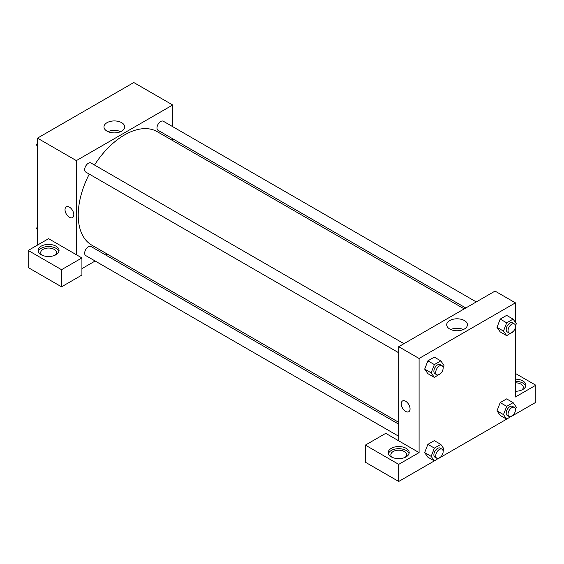 <?xml version="1.0" encoding="UTF-8"?>
<svg xmlns="http://www.w3.org/2000/svg" width="564" height="564" viewBox="0 0 564 564"><rect width="100%" height="100%" fill="white"/><g stroke="black" fill="none" stroke-linecap="round" stroke-linejoin="round"><path stroke-width="0.85" d="M37.464 245.1L37.464 138.145L133.795 82.527L172.697 104.989L172.697 126.66M172.697 138.758L172.697 140.591M121.669 122.684A10.363 5.985 180 0 1 124.707 126.914A10.363 5.985 180 0 1 114.344 132.892A10.363 5.985 180 0 1 103.98 126.914A10.363 5.985 180 0 1 110.375 121.387A10.363 5.985 180 0 1 121.669 122.684M76.366 254.724L48.582 238.685L28.2 250.451L61.546 269.698L81.921 257.938L76.366 254.724L76.366 160.606L37.464 138.145M76.366 160.606L172.697 104.989M120.689 131.645A10.363 5.985 0 0 0 107.999 131.645M66.312 206.819A6.225 3.595 -120 0 0 65.353 211.81A6.225 3.595 -120 0 0 69.421 217.288A6.225 3.595 60 0 1 65.353 211.81A6.225 3.595 60 0 1 66.312 206.826A6.225 3.595 60 0 1 72.53 210.414A6.225 3.595 60 0 1 72.53 217.598A6.225 3.595 60 0 1 69.421 217.295A6.225 3.595 -120 0 0 72.53 217.598M41.165 246.172A10.476 6.049 180 0 1 52.586 244.861A10.476 6.049 180 0 1 59.058 250.451A10.476 6.049 180 0 1 48.582 256.5A10.476 6.049 180 0 1 38.098 250.451A10.476 6.049 180 0 1 41.165 246.172M58.896 251.516A10.476 6.049 0 0 0 51.712 246.813A10.476 6.049 0 0 0 41.165 248.308A10.476 6.049 0 0 0 38.26 251.516M42.229 255.259A7.861 4.54 180 0 1 40.721 252.587A7.861 4.54 180 0 1 45.571 248.393A7.861 4.54 180 0 1 54.137 249.38A7.861 4.54 180 0 1 56.435 252.587A7.861 4.54 180 0 1 54.927 255.259M28.2 250.451L28.2 267.562L61.546 286.815L81.921 275.049L81.921 257.938M61.546 269.698L61.546 286.815M107.202 254.04L105.616 254.956M95.133 261.005L81.921 268.633M398.713 424.17L90.994 246.51A5.238 3.024 120 0 0 86.955 247.913A5.238 3.024 120 0 0 84.663 253.187A5.238 3.024 120 0 0 85.749 255.584L398.713 436.268M476.277 301.93L163.313 121.239A5.238 3.024 120 0 0 159.274 122.642A5.238 3.024 120 0 0 156.989 127.915A5.238 3.024 120 0 0 158.075 130.319L465.793 307.979M403.951 343.68L90.994 162.996A5.238 3.024 120 0 0 86.955 164.399A5.238 3.024 120 0 0 84.663 169.672A5.238 3.024 120 0 0 85.749 172.069L398.713 352.761M89.267 174.107A65.495 37.816 120 0 0 78.22 215.152A65.495 37.816 120 0 0 91.784 245.136L398.713 422.337M464.207 308.896L157.278 131.687A65.495 37.816 120 0 0 94.512 165.026M398.713 440.829L385.741 433.342L365.366 445.109L398.713 464.362L419.087 452.596L398.713 440.829L398.713 346.705L495.044 291.087L515.418 302.854L515.418 322.411M365.366 445.109L365.366 462.219L398.713 481.473L434.329 460.908M440.808 457.171L506.655 419.151M513.134 415.414L535.8 402.329L535.8 385.212L515.418 396.978L515.418 326.944M515.418 382.815A7.861 4.54 180 0 1 520.981 384.14A7.861 4.54 180 0 1 523.279 387.355A7.861 4.54 180 0 1 521.77 390.027M525.74 386.284A10.476 6.049 0 0 0 515.418 381.299M515.418 379.163A10.476 6.049 180 0 1 525.902 385.212A10.476 6.049 180 0 1 515.418 391.261M392.361 457.411A7.861 4.54 180 0 1 390.852 454.732A7.861 4.54 180 0 1 398.713 450.199A7.861 4.54 180 0 1 406.574 454.732A7.861 4.54 180 0 1 405.058 457.411M409.027 453.667A10.476 6.049 0 0 0 401.843 448.965A10.476 6.049 0 0 0 391.303 450.46A10.476 6.049 0 0 0 388.399 453.667M391.303 448.317A10.476 6.049 180 0 1 402.724 447.005A10.476 6.049 180 0 1 409.189 452.596A10.476 6.049 180 0 1 398.713 458.645A10.476 6.049 180 0 1 388.229 452.596A10.476 6.049 180 0 1 391.303 448.317M398.713 464.362L398.713 481.473M515.418 373.446L535.8 385.212M506.691 406.341L500.212 402.597L506.627 398.889L500.212 402.597L496.997 410.867L500.212 415.428L496.997 410.867L503.483 414.611L506.691 406.341L513.113 402.633L516.321 407.201L515.447 409.457M513.31 331.449L506.691 335.665L500.212 331.921L496.99 327.36L500.212 319.083L506.627 315.375L500.212 319.083L506.691 322.827L513.113 319.118L516.321 323.687L515.447 325.943M440.985 373.206L434.372 377.415L427.886 373.671L424.671 369.117M434.372 377.415L431.157 372.853L434.372 364.584L427.886 360.84L434.301 357.132L427.886 360.84L424.678 369.11L427.886 373.671M440.985 456.72L434.372 460.929L431.157 456.368L434.372 448.098L427.886 444.354L434.301 440.646L427.886 444.354L424.678 452.624L427.886 457.185L424.671 452.631M419.087 452.596L419.087 358.471L515.418 302.854M464.398 320.549A10.363 5.985 180 0 1 467.429 324.779A10.363 5.985 180 0 1 457.066 330.765A10.363 5.985 180 0 1 446.702 324.779A10.363 5.985 180 0 1 453.103 319.252A10.363 5.985 180 0 1 464.398 320.549M419.087 358.471L398.713 346.705M463.411 329.517A10.363 5.985 0 0 0 450.721 329.517M402.548 400.948A6.225 3.595 -120 0 0 401.596 405.932A6.225 3.595 -120 0 0 405.657 411.417A6.225 3.595 60 0 1 401.589 405.932A6.225 3.595 60 0 1 402.548 400.948A6.225 3.595 60 0 1 408.766 404.543A6.225 3.595 60 0 1 408.766 411.727A6.225 3.595 60 0 1 405.657 411.417A6.225 3.595 -120 0 0 408.773 411.727M434.372 364.584L440.787 360.875L443.995 365.444L443.121 367.7M442.049 365.676L440.195 364.612A5.238 3.024 120 0 0 436.162 366.015A5.238 3.024 120 0 0 433.871 371.288A5.238 3.024 120 0 0 434.957 373.685L436.811 374.757A5.238 3.024 120 0 0 442.049 371.732A5.238 3.024 120 0 0 442.049 365.676A5.238 3.024 120 0 0 438.009 367.079A5.238 3.024 120 0 0 435.725 372.353A5.238 3.024 120 0 0 436.811 374.757M431.157 372.853L424.678 369.11M440.787 360.875L434.301 357.132M506.691 335.665L503.483 331.096L506.691 322.827M514.375 323.926L512.521 322.855A5.238 3.024 120 0 0 508.481 324.258A5.238 3.024 120 0 0 506.197 329.531A5.238 3.024 120 0 0 507.283 331.928L509.137 333A5.238 3.024 120 0 0 514.375 329.975A5.238 3.024 120 0 0 514.375 323.926A5.238 3.024 120 0 0 510.335 325.329A5.238 3.024 120 0 0 508.051 330.603A5.238 3.024 120 0 0 509.137 333M500.212 331.921L496.997 327.353L503.483 331.096M513.113 319.118L506.627 315.375M434.372 448.098L440.787 444.39L443.995 448.958L443.121 451.207M442.049 449.191L440.195 448.119A5.238 3.024 120 0 0 436.162 449.529A5.238 3.024 120 0 0 433.871 454.803A5.238 3.024 120 0 0 434.957 457.2L436.811 458.264A5.238 3.024 120 0 0 442.049 455.24A5.238 3.024 120 0 0 442.049 449.191A5.238 3.024 120 0 0 438.009 450.594A5.238 3.024 120 0 0 435.725 455.867A5.238 3.024 120 0 0 436.811 458.264M434.372 460.929L427.886 457.185M431.157 456.368L424.678 452.624M440.787 444.39L434.301 440.646M513.31 414.963L506.691 419.172L503.483 414.611M514.375 407.434L512.521 406.369A5.238 3.024 120 0 0 508.481 407.772A5.238 3.024 120 0 0 506.197 413.045A5.238 3.024 120 0 0 507.283 415.442L509.137 416.514A5.238 3.024 120 0 0 514.375 413.49A5.238 3.024 120 0 0 514.375 407.434A5.238 3.024 120 0 0 510.335 408.837A5.238 3.024 120 0 0 508.051 414.11A5.238 3.024 120 0 0 509.137 416.514M506.691 419.172L500.212 415.428M513.113 402.633L506.627 398.889M37.464 146.309L36.568 145.033L37.464 142.727M39.755 136.819L46.227 133.083M37.464 145.554L36.568 145.033M112.074 95.062L118.553 91.326M37.464 229.823L36.568 228.547L37.464 226.234M37.464 229.069L36.568 228.547"/></g></svg>
